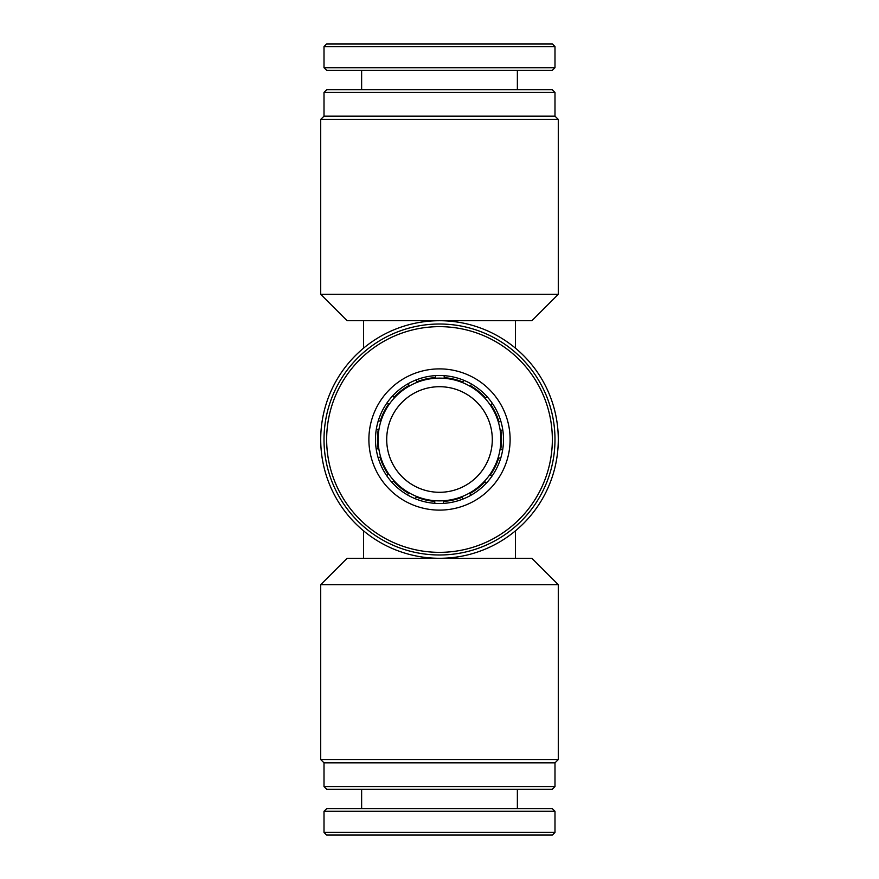 <?xml version="1.0" encoding="UTF-8"?>
<svg xmlns="http://www.w3.org/2000/svg" width="879" height="879" viewBox="0 0 879 879"><rect width="100%" height="100%" fill="white"/><g stroke="black" fill="none" stroke-linecap="round" stroke-linejoin="round"><path stroke-width="1.32" d="M324.01 92.383L326.658 89.746L552.342 89.746L554.99 92.383L324.01 92.383L324.01 116.149L554.99 116.149L558.286 119.445L320.714 119.445L320.714 294.322L558.286 294.322L531.883 320.714L439.5 320.714A118.786 118.786 0 0 1 558.286 439.5A118.786 118.786 0 0 1 439.5 558.286L363.587 558.286L363.587 530.861M552.342 789.254L326.658 789.254L324.01 786.617L554.99 786.617L552.342 789.254M324.01 762.851L320.714 759.555L558.286 759.555L554.99 762.851L324.01 762.851L324.01 786.617M515.413 530.861L515.413 558.286L439.5 558.286A118.786 118.786 0 0 1 320.714 439.5A118.786 118.786 0 0 1 439.5 320.714L363.587 320.714L363.587 348.139M515.413 558.286L531.883 558.286L558.286 584.678L320.714 584.678L320.714 759.555M439.5 492.295A52.795 52.795 0 0 1 386.705 439.5A52.795 52.795 0 0 1 439.5 386.705A52.795 52.795 0 0 1 492.295 439.5A52.795 52.795 0 0 1 439.5 492.295M515.413 320.714L515.413 348.139M320.714 584.678L347.117 558.286L363.587 558.286M363.587 320.714L347.117 320.714L320.714 294.322M552.342 835.05L326.658 835.05L324.01 832.413L554.99 832.413L552.342 835.05M324.01 811.295L326.658 808.658L552.342 808.658L554.99 811.295L324.01 811.295L324.01 832.413M500.876 439.764A61.376 61.376 0 0 0 439.764 378.124A61.376 61.376 0 0 0 378.124 439.236A61.376 61.376 0 0 0 439.236 500.876A61.376 61.376 0 0 0 500.876 439.764M454.146 501.81A64.013 64.013 0 0 1 377.19 454.146A64.013 64.013 0 0 1 424.854 377.19A64.013 64.013 0 0 1 501.81 424.854A64.013 64.013 0 0 1 454.146 501.81M370.762 455.652A70.606 70.606 0 0 1 423.348 370.762A70.606 70.606 0 0 1 508.238 423.348A70.606 70.606 0 0 1 455.652 508.238A70.606 70.606 0 0 1 370.762 455.652M465.321 549.353A112.842 112.842 0 0 0 549.353 413.679A112.842 112.842 0 0 0 413.679 329.647A112.842 112.842 0 0 0 329.647 465.321A112.842 112.842 0 0 0 465.321 549.353M465.925 551.924A115.49 115.49 0 0 0 551.924 413.075A115.49 115.49 0 0 0 413.075 327.076A115.49 115.49 0 0 0 327.076 465.925A115.49 115.49 0 0 0 465.925 551.924M377.19 454.146A64.013 64.013 0 0 1 376.212 449.114L378.146 448.675A62.035 62.035 0 0 1 378.267 429.567L376.333 429.128A64.013 64.013 0 0 1 378.311 420.7L380.244 421.151A62.035 62.035 0 0 1 388.639 403.988L387.09 402.758A64.013 64.013 0 0 1 392.517 396.022L394.078 397.264A62.035 62.035 0 0 1 409.076 385.441L408.219 383.651A64.013 64.013 0 0 1 416.031 379.948L416.899 381.739A62.035 62.035 0 0 1 435.544 377.596L435.544 375.608A64.013 64.013 0 0 1 444.192 375.663L444.192 377.651A62.035 62.035 0 0 1 462.848 382.035L463.705 380.244A64.013 64.013 0 0 1 471.485 384.046L470.617 385.837A62.035 62.035 0 0 1 485.472 397.846L487.021 396.616M501.81 424.854A64.013 64.013 0 0 1 502.788 429.919L500.854 430.358A62.035 62.035 0 0 1 500.722 449.466L502.656 449.905A64.013 64.013 0 0 1 500.678 458.322L498.745 457.882A62.035 62.035 0 0 1 490.339 475.034L491.899 476.275A64.013 64.013 0 0 1 486.461 483L484.9 481.769A62.035 62.035 0 0 1 469.891 493.569L470.759 495.36A64.013 64.013 0 0 1 462.936 499.063L462.079 497.283A62.035 62.035 0 0 1 443.423 501.404L443.423 503.392A64.013 64.013 0 0 1 434.775 503.337L434.775 501.349A62.035 62.035 0 0 1 416.185 496.987L415.317 498.767A64.013 64.013 0 0 1 407.548 494.965L408.405 493.174A62.035 62.035 0 0 1 393.55 481.176L392.001 482.417M500.92 421.47L498.986 421.909A62.035 62.035 0 0 0 490.812 404.648L492.372 403.417M378.091 457.563L380.025 457.113A62.035 62.035 0 0 0 388.199 474.374L386.65 475.616M465.321 43.95L552.342 43.95L554.99 46.587L324.01 46.587L326.658 43.95L465.321 43.95M554.99 67.705L552.342 70.342L326.658 70.342L324.01 67.705L554.99 67.705L554.99 46.587M554.99 116.149L554.99 92.383M558.286 119.445L558.286 294.322M554.99 762.851L554.99 786.617M558.286 759.555L558.286 584.678M324.01 116.149L320.714 119.445M554.99 811.295L554.99 832.413M517.368 789.254L517.368 808.658M361.632 789.254L361.632 808.658M517.368 89.746L517.368 70.342M324.01 67.705L324.01 46.587M361.632 89.746L361.632 70.342"/></g></svg>
